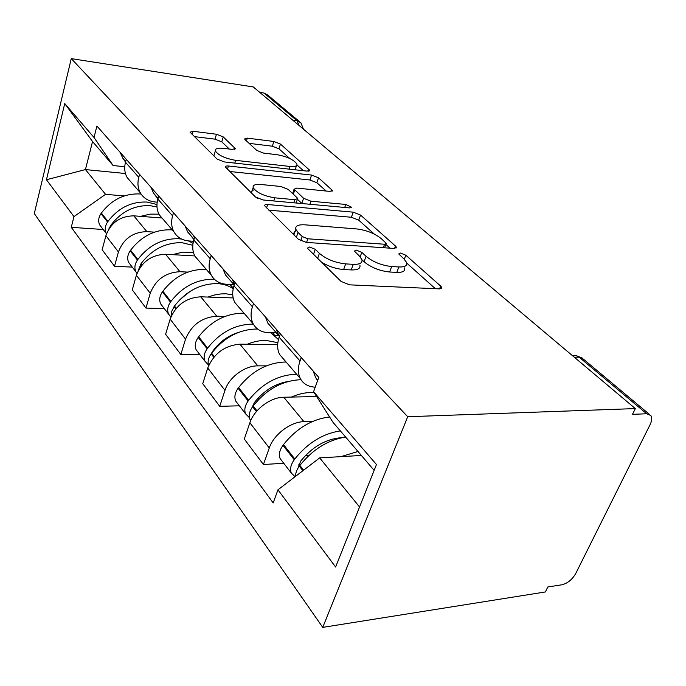 <?xml version="1.0" encoding="UTF-8"?>
<svg xmlns="http://www.w3.org/2000/svg" width="686" height="686" viewBox="0 0 686 686"><rect width="100%" height="100%" fill="white"/><g stroke="black" fill="none" stroke-linecap="round" stroke-linejoin="round"><path stroke-width="1.03" d="M309.558 247.02L307.508 248.092L308.023 248.829L341.002 281.389L349.543 284.836L439.366 288.883L441.69 287.408L440.652 286.071L405.838 255.209L400.41 253.048L398.729 253.966L403.702 258.665L406.652 262.524C407.501 265.671 404.903 267.154 398.866 266.965L391.68 266.554C381.639 265.422 373.098 262.001 366.05 256.298L361.796 252.337L356.231 250.116L354.379 251.11L359.198 255.861L361.874 259.54C362.723 262.935 359.85 264.53 353.247 264.333L345.65 263.896C335.085 262.721 326.33 259.205 319.393 253.357L315.251 249.301L309.558 247.02M223.25 136.926L216.459 134.242L193.04 131.292L190.048 132.192L217.076 159.066L224.262 161.922L307.139 171.123L309.635 170.197L280.445 144.069L273.843 141.47L247.277 138.126L244.602 138.958L245.108 139.652L256.761 150.414L263.604 153.115L277.05 154.702C287.194 156.571 293.805 159.684 296.884 164.031C297.33 166.106 295.057 166.912 290.049 166.466L235.65 160.344C225.119 158.475 218.354 155.336 215.353 150.92C214.975 148.648 217.582 147.782 223.173 148.322L232.383 149.411L235.212 148.485L223.25 136.926L221.784 141.831L215.01 139.155L194.318 136.608M71.267 58.619L253.288 86.942L635.33 408.59L407.707 416.728L71.267 58.619L34.3 213.535L322.746 627.381L545.37 591.958L547.805 586.984L561.868 584.789C567.588 583.349 572.201 579.593 575.726 573.53L650.096 424.634C651.949 420.75 652.189 417.705 650.8 415.51L646.701 413.769L579.198 357.2L575.605 355.382L572.647 355.374M267.686 204.522C265.508 204.385 264.522 204.814 264.719 205.809L298.23 239.165L306.299 242.407L393.961 248.443L396.354 247.166L395.479 246.025L360.544 215.07L353.204 212.154L267.686 204.522L266.588 207.935M255.449 196.942L225.445 167.084C225.282 166.184 226.277 165.823 228.429 166.012L311.564 175.067L318.518 177.811L332.401 190.399L329.923 191.411L296.764 188.084L294.088 189.173L303.581 198.271L310.955 201.204L345.778 204.454L351.369 207.146L349.654 207.909L263.055 199.978L255.449 196.942M259.78 92.404L264.007 93.047L267.874 95.165L299.31 121.465M635.33 408.59L632.509 414.327L646.701 413.769M407.707 416.728L322.746 627.381M315.226 387.161C308.228 386.81 303.246 383.911 300.279 378.475C297.844 373.51 297.758 367.687 300.031 360.999L301.257 357.517M316.632 396.525L283.764 397.245C270.507 397.22 254.103 409.516 249.875 422.756L269.281 447.967C273.714 434.521 290.512 421.83 303.949 421.658L312.859 421.333M269.281 447.967L263.424 464.508L283.764 463.282M280.342 333.816L279.168 337.246C277.007 343.815 277.161 349.568 279.622 354.499L284.33 359.953M249.875 422.756L244.302 439.04L263.424 464.508M276.347 332.821L269.049 332.71C261.683 332.461 256.384 329.477 253.143 323.758C250.656 318.87 250.416 313.21 252.431 306.796L253.528 303.452M239.38 405.803L219.726 406.318L224.965 390.377C228.918 377.429 244.825 365.612 257.833 365.878L266.382 365.844M235.032 282.495L233.977 285.779C232.057 292.09 232.348 297.673 234.844 302.526L239.525 307.954M277.684 344.509L239.894 344.175C224.648 345.53 213.929 353.47 207.738 367.996L202.73 383.68L219.726 406.318M233.935 284.596L226.877 284.296C219.752 283.867 214.564 280.831 211.305 275.206C208.793 270.395 208.441 264.907 210.242 258.751L211.228 255.535M199.815 354.559L180.821 354.508L185.537 339.141C191.428 324.958 201.847 317.309 216.776 316.212L224.991 316.418M194.747 236.867L193.804 240.023C192.08 246.085 192.474 251.496 194.987 256.264L199.617 261.64M233.171 297.938L200.732 296.806C186.026 297.733 175.822 305.176 170.137 319.127L165.609 334.262L180.821 354.508M193.469 241.258L189.147 240.975C182.253 240.4 177.177 237.347 173.927 231.817C171.414 227.109 170.968 221.792 172.589 215.867L173.481 212.78M164.314 308.589L145.955 308.083L150.234 293.265C155.662 279.622 165.583 272.436 179.998 271.716L187.904 272.102M158.706 196.042L157.857 199.077C156.297 204.908 156.777 210.156 159.281 214.829L163.851 220.129M194.807 255.929L165.558 254.257C151.357 254.84 141.633 261.846 136.385 275.266L132.269 289.861L145.955 308.083M157.197 202.156L155.19 201.984C148.51 201.29 143.554 198.237 140.33 192.826C137.826 188.213 137.311 183.059 138.786 177.357L139.592 174.39M132.287 267.12L114.528 266.237L118.429 251.942C123.454 238.805 132.93 232.04 146.855 231.628L154.47 232.151M126.275 159.306L125.495 162.222C124.08 167.838 124.62 172.923 127.116 177.494L131.609 182.708M162.016 218.002L133.796 215.833C120.076 216.133 110.78 222.736 105.91 235.667L102.154 249.755L114.528 266.237M374.144 470.364L333.002 422.319L313.571 391.706L318.784 377.369L96.906 126.044L94.016 137.474L113.113 165.54L92.541 141.513L85.441 169.571L105.558 194.327L124.183 195.947M361.368 455.453L319.667 457.879L359.55 506.98M313.571 391.706L376.468 464.533L335.617 567.03L277.959 489.813L319.667 457.879M105.558 194.327L73.968 216.605L71.258 227.323L273.191 502.941L277.959 489.813M73.968 216.605L46.451 179.749L64.741 103.577L94.016 137.474M125.461 173.524L85.441 169.571L46.451 179.749M124.758 166.732L113.113 165.54M103.252 229.51L71.258 227.323M92.541 141.513L64.741 103.577M321.537 262.172C328.551 266.417 335.917 268.861 343.635 269.512L345.65 263.896M359.867 265.053C360.707 268.466 357.826 270.095 351.232 269.924L343.635 269.512M404.611 267.874C405.452 271.056 402.845 272.556 396.808 272.393L389.631 272.008C379.607 270.91 371.083 267.489 364.06 261.76L361.942 259.771M435.37 288.703L406.824 263.175M374.342 234.132L358.727 220.163L351.404 217.256L268.826 210.156M390.051 248.178L385.866 244.43M302.209 236.541L307.817 238.788L384.563 244.242L386.261 243.35L381.27 238.642C374.582 233.386 366.47 230.162 356.926 228.953L304.978 224.837C298.178 224.459 295.117 225.934 295.812 229.261L298.033 232.443L302.209 236.541L300.76 240.846M296.584 230.762C294.294 231.551 293.419 232.88 293.968 234.766L294.08 235.075M229.647 171.483L309.926 179.981L311.564 175.067M326.15 191.034L316.863 182.725L309.926 179.981M297.45 199.317L301.96 203.545M260.937 184.491C255.278 184.054 252.688 185.091 253.16 187.595C256.504 192.577 263.707 195.982 274.769 197.825L294.903 199.703L297.638 198.546L296.987 197.645L288.163 189.396L280.866 186.489L260.937 184.491M254.643 189.765C252.105 190.211 251.059 191.257 251.496 192.877L251.59 193.135M255.895 197.336L258.322 198.717M229.33 149.051L221.784 141.831M214.384 154.187L213.8 155.833M295.349 169.811L296.301 165.815M289.715 158.449L278.936 148.811L272.342 146.212L249.121 143.348M303.418 170.703L296.952 164.923M298.359 467.552L300.622 461.181C312.139 446.998 325.533 439.177 340.805 437.728L341.817 437.694M340.333 430.885C322.823 433.621 307.645 442.985 294.817 458.977L294.26 459.731C290.727 464.688 289.749 469.13 291.31 473.057L295.04 476.736M329.597 416.959C311.873 419.18 296.515 428.39 283.507 444.597L282.958 445.343C279.494 450.239 278.55 454.647 280.128 458.565L282.169 461.206M295.589 476.316C295.512 473.031 296.755 469.653 299.319 466.171L299.885 465.417C312.807 449.33 328.054 439.88 345.633 437.076M357.981 451.491L340.959 456.636M313.193 371.032L315.569 377.429L317.584 380.653M309.112 455.255L305.519 455.453M252.225 407.261L254.335 402.648C263.57 390.857 274.837 383.8 288.146 381.476M286.148 362.071L284.527 362.036C266.785 362.928 251.488 371.435 238.634 387.547L238.119 388.25C234.886 392.915 234.089 397.177 235.718 401.061L237.759 403.702M296.695 374.307L295.057 374.29C277.178 375.319 261.709 383.98 248.658 400.298L248.135 401.01C244.851 405.718 244.019 410.022 245.639 413.915L249.438 417.68M250.673 420.698L250.081 419.661C248.461 415.767 249.31 411.446 252.611 406.712L253.143 405.992C266.279 389.597 281.826 380.85 299.773 379.77L301.025 379.77M314.137 392.589L310.724 392.503C304.49 392.649 298.016 394.176 291.318 397.074M276.072 328.988L279.348 336.723M265.405 316.906L267.874 323.192L275.48 331.844M259.214 398.892L257.344 398.926M208.63 365.595C207.446 361.908 208.287 358.006 211.125 353.89L213.174 350.58C219.914 341.611 228.464 335.514 238.805 332.281M244.096 313.262L242.518 313.185C225.36 313.579 210.739 321.434 198.674 336.749L198.185 337.418C195.167 341.868 194.49 346.001 196.153 349.817L198.185 352.45M274.76 335.531L272.642 332.761M253.374 324.195L251.934 324.135C234.638 324.632 219.872 332.633 207.626 348.128L207.138 348.805C204.068 353.299 203.365 357.466 205.02 361.299L208.407 364.883M214.324 356.643L211.622 353.213C223.945 337.632 238.788 329.572 256.144 329.023L257.67 329.083M270.781 332.736L278.465 339.587M277.864 342.691L265.911 340.385C259.883 340.342 253.666 341.628 247.269 344.243M278.73 335.677L274.872 335.625M232.477 279.605L234.363 284.579M222.984 268.852L225.514 275.017L233.069 283.601M215.567 348.342L214.898 348.342M179.972 299.516L190.519 291.113M206.357 269.461L204.84 269.358C188.23 269.341 174.244 276.63 162.865 291.233L162.411 291.867C159.572 296.12 158.998 300.125 160.67 303.872L162.685 306.488M233.386 287.914L229.407 284.398M214.384 279.271L213.303 279.202C196.573 279.271 182.442 286.688 170.908 301.454L170.445 302.097C167.573 306.393 166.964 310.424 168.636 314.197L170.883 317.001M230.042 284.424L231.354 285.925M171.337 315.912L171.749 311.281L174.493 306.016C186.095 291.181 200.286 283.704 217.076 283.592C223.336 283.901 228.712 285.616 233.206 288.755M232.743 294.74L225.848 293.797L220.841 293.934L214.401 295.006L207.918 297.055M193.581 235.547L194.421 237.982M185.074 225.908L187.638 231.937L193.958 239.517M193.358 241.729L192.312 241.18M172.315 229.947L170.84 229.81C154.77 229.467 141.359 236.267 130.597 250.21L130.169 250.827C127.502 254.892 127.004 258.768 128.685 262.446L130.674 265.028M193.049 243.324L188.367 240.906M181.661 239.071L178.489 238.711C162.299 238.445 148.759 245.348 137.86 259.445L137.423 260.063C134.713 264.17 134.199 268.072 135.879 271.776L136.977 273.44M192.655 241.686L193.229 242.338M138.152 270.747L141.102 263.553C152.052 249.395 165.652 242.441 181.901 242.681L192.809 245.288M193.409 252.285L182.51 252.156L172.546 254.66M150.989 187.304L153.57 193.186L157.909 198.897M141.102 194.078L140.013 193.958C124.449 193.349 111.569 199.712 101.374 213.054L100.962 213.638C98.441 217.539 98.012 221.295 99.684 224.905L101.648 227.443M156.965 204.522L146.958 202.044C131.283 201.487 118.284 207.952 107.959 221.432L107.548 222.024C104.992 225.96 104.546 229.741 106.227 233.369L106.484 233.832M108.757 229.133L110.9 225.162C121.276 211.622 134.327 205.114 150.054 205.646L157 206.975M158.938 214.169L150.183 214.118L140.587 216.356M120.187 152.403L122.76 158.149L125.529 162.085M136.385 275.266L150.234 293.265M170.137 319.127L185.537 339.141M207.738 367.996L224.965 390.377M105.91 235.667L118.429 251.942M133.796 215.833L146.855 231.628M165.558 254.257L179.998 271.716M157.857 199.077L172.589 215.867M200.732 296.806L216.776 316.212M193.804 240.023L210.242 258.751M239.894 344.175L257.833 365.878M233.977 285.779L252.431 306.796M283.764 397.245L303.949 421.658M279.168 337.246L300.031 360.999M125.495 162.222L138.786 177.357M574.285 357.192L579.198 357.2L583.34 359.078L649.265 414.233M292.639 120.067L296.969 120.676L264.007 93.047M299.259 125.641L296.969 120.676L300.905 122.803L303.452 129.174M317.661 258.348L319.393 253.357M351.232 269.924L353.247 264.333M360.159 256.847L361.796 252.337M364.06 261.76L366.05 256.298M389.631 272.008L391.68 266.554M396.808 272.393L398.866 266.965M404.32 259.239L405.838 255.209M439.537 288.892L440.652 286.071M313.536 254.283L315.251 249.301M351.404 217.256L353.204 212.154M358.727 220.163L360.544 215.07M394.561 248.469L395.479 246.025M306.573 242.424L307.817 238.788M383.285 247.715L384.563 244.242M296.386 237.347L298.033 232.443M227.435 169.296L228.429 166.012M316.863 182.725L318.518 177.811M331.038 191.445L331.707 189.499M293.342 194.232L294.723 190.039M301.857 203.45L303.581 198.271M309.926 204.274L310.955 201.204M344.724 207.455L345.778 204.454M273.757 200.964L274.769 197.825M293.882 202.799L294.903 199.703M234.2 149.428L234.698 147.773M234.809 163.096L235.65 160.344M289.183 169.125L290.049 166.466M246.437 140.879L247.277 138.126M272.342 146.212L273.843 141.47M278.936 148.811L280.445 144.069M308.408 171.157L309 169.373M192.131 134.447L193.04 131.292M215.01 139.155L216.459 134.242M282.958 445.343L294.26 459.731M299.319 466.171L302.895 470.725M299.885 465.417L303.624 470.167M283.507 444.597L294.817 458.977M298.53 464.876L299.43 466.017M238.119 388.25L248.135 401.01M252.611 406.712L256.41 411.54M253.143 405.992L256.984 410.88M238.634 387.547L248.658 400.298M198.185 337.418L207.138 348.805M211.125 353.89L213.783 357.277M198.674 336.749L207.626 348.128M162.411 291.867L170.445 302.097M174.03 306.659L175.762 308.872M174.493 306.016L176.276 308.271M162.865 291.233L170.908 301.454M130.169 250.827L137.423 260.063M140.664 264.179L141.642 265.422M141.102 263.553L142.122 264.856M130.597 250.21L137.86 259.445M100.962 213.638L107.548 222.024M110.48 225.754L110.84 226.217M110.9 225.162L111.304 225.677M101.374 213.054L107.959 221.432M127.116 177.494L140.33 192.826M279.622 354.499L300.279 378.475M234.844 302.526L253.143 323.758M194.987 256.264L211.305 275.206M159.281 214.829L173.927 231.817M572.133 355.374L575.605 355.382L582.097 357.946M441.209 288.609L441.69 287.408M395.976 248.178L396.354 247.166M384.614 247.8L386.004 244.045M293.968 234.766L295.812 229.261M332.135 191.162L332.401 190.399M292.63 193.572L294.088 189.173M351.163 207.729L351.369 207.146M251.496 192.877L253.16 187.595M296.155 203.013L297.364 199.386M235.015 149.136L235.212 148.485M213.869 155.902L215.353 150.92M309.403 170.883L309.635 170.197M280.128 458.565L291.31 473.057M315.569 377.429L317.824 380.001M235.718 401.061L245.639 413.915M250.081 419.661L250.742 420.518M267.874 323.192L278.525 335.3M196.153 349.817L205.02 361.299M225.514 275.017L234.243 284.939M160.67 303.872L168.636 314.197M187.638 231.937L194.044 239.225M128.685 262.446L135.879 271.776M153.57 193.186L158.072 198.305M99.684 224.905L106.227 233.369M122.76 158.149L125.692 161.476"/></g></svg>
